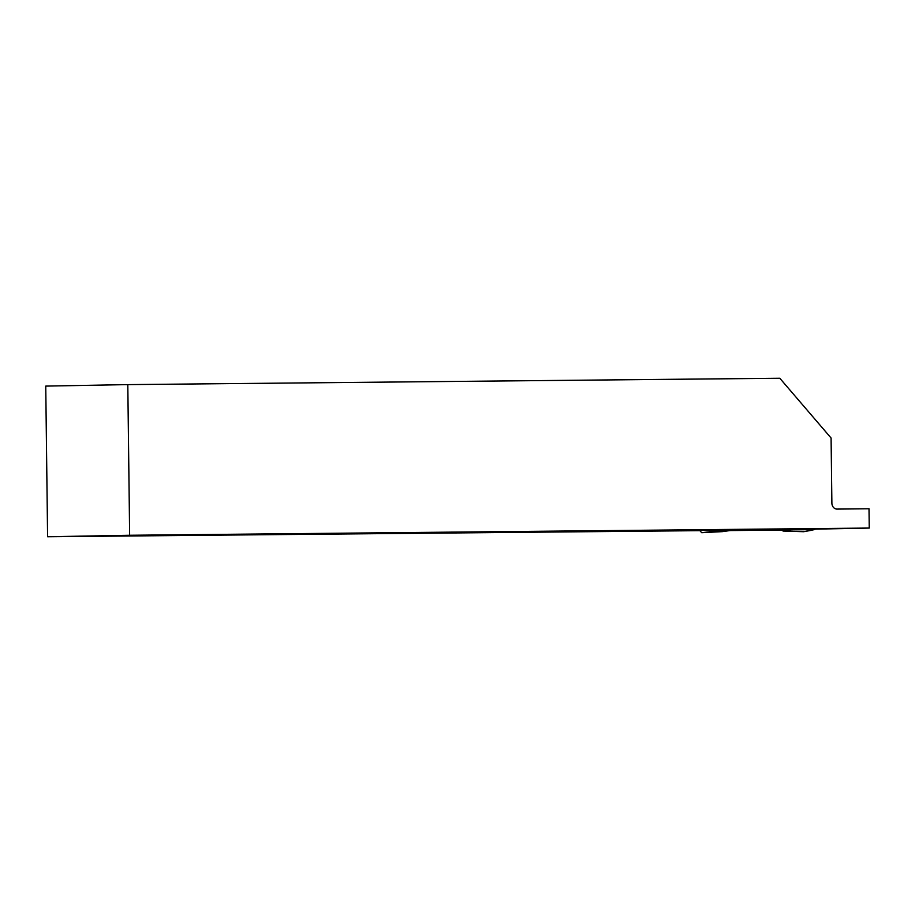 <?xml version="1.0" encoding="UTF-8"?>
<svg xmlns="http://www.w3.org/2000/svg" width="915" height="915" viewBox="0 0 915 915"><rect width="100%" height="100%" fill="white"/><g stroke="black" fill="none" stroke-linecap="round" stroke-linejoin="round"><path stroke-width="1.37" d="M809.729 530.609L803.679 531.707L814.556 529.591L720.322 530.528L730.639 530.471L722.37 531.638L701.725 532.702L699.598 530.391L697.116 530.437L721.409 530.06M814.533 529.156L869.25 528.058L869.01 508.774L837.008 509.083A6.028 5.055 -91 0 1 831.884 503.101L831.083 438.022L779.809 378.25L127.803 384.609L45.75 386.096L47.591 536.75L129.644 535.264L869.25 528.058M47.591 536.75L699.62 530.666M129.644 535.264L127.803 384.609M720.322 530.528L701.725 532.702M812.303 529.636L791.292 529.876L783.011 531.043L783 530.037L729.918 530.574M803.679 531.707L783.011 531.043M791.292 529.876L783 530.037M720.951 529.499L722.564 530.494M812.326 529.636L815.745 529.122M719.487 530.082L720.277 530.528M708.965 530.231L710.589 531.581M810.13 530.574L812.863 529.625"/></g></svg>
